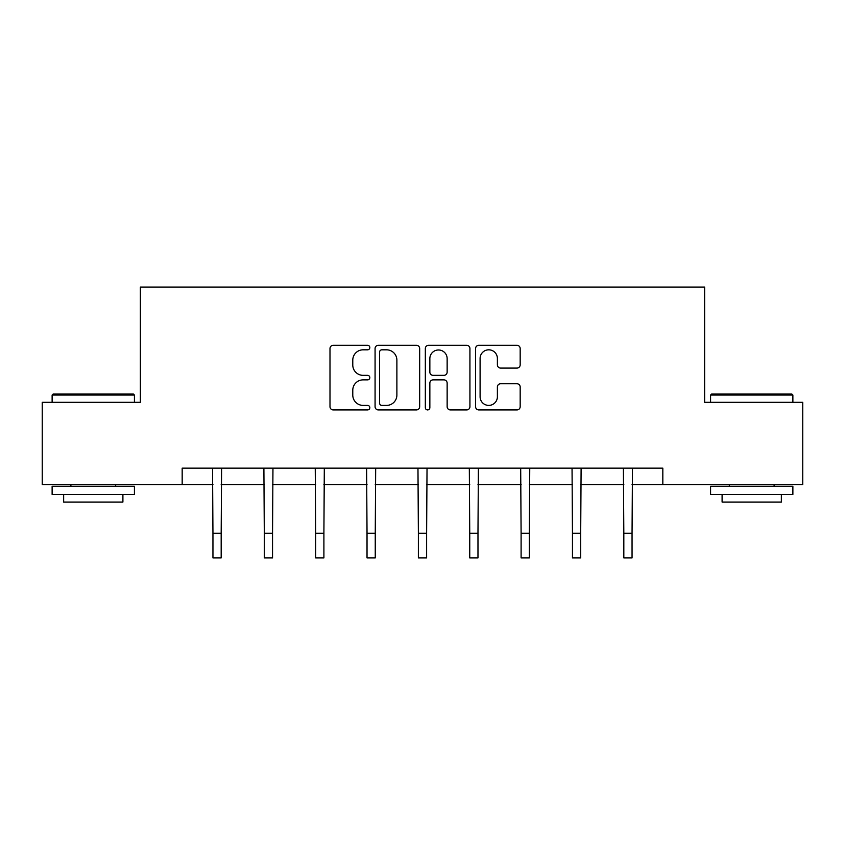 <?xml version="1.0" encoding="UTF-8"?>
<svg xmlns="http://www.w3.org/2000/svg" width="845" height="845" viewBox="0 0 845 845"><rect width="100%" height="100%" fill="white"/><g stroke="black" fill="none" stroke-linecap="round" stroke-linejoin="round"><path stroke-width="1.27" d="M369.825 347.559A2.26 2.26 0 0 0 367.564 345.299L333.226 345.299A3.232 3.232 0 0 0 329.994 348.531L329.994 406.698A3.232 3.232 0 0 0 333.226 409.931L367.564 409.931A2.26 2.26 0 0 0 369.825 407.66A2.26 2.26 0 0 0 367.564 405.399L363.118 405.399A10.341 10.341 0 0 1 352.777 395.059L352.777 390.21A10.341 10.341 0 0 1 363.118 379.87L367.564 379.87A2.26 2.26 0 0 0 369.825 377.609A2.26 2.26 0 0 0 367.564 375.349L363.118 375.349A10.341 10.341 0 0 1 352.777 365.008L352.777 360.16A10.341 10.341 0 0 1 363.118 349.819L367.564 349.819A2.26 2.26 0 0 0 369.825 347.559M516.939 368.082A3.232 3.232 0 0 0 520.171 364.85L520.171 348.531A3.232 3.232 0 0 0 516.939 345.299L478.809 345.299A3.232 3.232 0 0 0 475.577 348.531L475.577 406.698A3.232 3.232 0 0 0 478.809 409.931L516.939 409.931A3.232 3.232 0 0 0 520.171 406.698L520.171 386.978A3.232 3.232 0 0 0 516.939 383.746L500.62 383.746A3.232 3.232 0 0 0 497.388 386.978L497.388 396.759A8.64 8.64 0 0 1 488.748 405.399A8.64 8.64 0 0 1 480.097 396.759L480.097 358.46A8.64 8.64 0 0 1 488.748 349.819A8.64 8.64 0 0 1 497.388 358.46L497.388 364.85A3.232 3.232 0 0 0 500.62 368.082L516.939 368.082M182.171 484.607L42.25 484.607L42.25 402.304L140.354 402.304L140.354 287.078L704.645 287.078L704.645 402.304L802.75 402.304L802.75 484.607L662.829 484.607L662.829 468.151L182.171 468.151L182.171 484.607L212.951 484.607M419.669 348.531A3.232 3.232 0 0 0 416.437 345.299L378.306 345.299A3.232 3.232 0 0 0 375.074 348.531L375.074 406.698A3.232 3.232 0 0 0 378.306 409.931L416.437 409.931A3.232 3.232 0 0 0 419.669 406.698L419.669 348.531M428.563 345.299L466.693 345.299A3.232 3.232 0 0 1 469.926 348.531L469.926 406.698A3.232 3.232 0 0 1 466.693 409.931L450.374 409.931A3.232 3.232 0 0 1 447.142 406.698L447.142 383.102A3.232 3.232 0 0 0 443.91 379.87L433.084 379.87A3.232 3.232 0 0 0 429.851 383.102L429.851 407.66A2.26 2.26 0 0 1 427.591 409.931A2.26 2.26 0 0 1 425.331 407.66L425.331 348.531A3.232 3.232 0 0 1 428.563 345.299M221.179 484.607L264.305 484.607M272.544 484.607L315.671 484.607M323.899 484.607L367.026 484.607M375.254 484.607L418.381 484.607M426.619 484.607L469.746 484.607M477.974 484.607L521.101 484.607M529.329 484.607L572.456 484.607M580.695 484.607L623.821 484.607M632.049 484.607L662.829 484.607M381.866 349.819A2.26 2.26 0 0 0 379.606 352.08L379.606 403.139A2.26 2.26 0 0 0 381.866 405.399L386.545 405.399A10.341 10.341 0 0 0 396.886 395.059L396.886 360.16A10.341 10.341 0 0 0 386.545 349.819L381.866 349.819M447.142 358.629A8.64 8.64 0 0 0 438.492 349.978A8.64 8.64 0 0 0 429.851 358.629L429.851 372.117A3.232 3.232 0 0 0 433.084 375.349L443.91 375.349A3.232 3.232 0 0 0 447.142 372.117L447.142 358.629M212.539 468.151L212.951 533.237L221.179 533.237L221.601 468.151M212.951 533.237L212.951 557.922L221.179 557.922L221.179 533.237M53.119 394.076L133.447 394.076L134.429 395.059L52.126 395.059L53.119 394.076M93.277 494.483L52.126 494.483L52.126 486.255L134.429 486.255L134.429 494.483L93.277 494.483M122.905 494.483L122.905 502.057L63.65 502.057L63.65 494.483M711.553 394.076L791.881 394.076L792.874 395.059L710.571 395.059L711.553 394.076M751.723 494.483L710.571 494.483L710.571 486.255L792.874 486.255L792.874 494.483L751.723 494.483M781.35 494.483L781.35 502.057L722.095 502.057L722.095 494.483M263.893 468.151L264.305 533.237L272.544 533.237L272.956 468.151M264.305 533.237L264.305 557.922L272.544 557.922L272.544 533.237M315.248 468.151L315.671 533.237L323.899 533.237L324.311 468.151M315.671 533.237L315.671 557.922L323.899 557.922L323.899 533.237M366.614 468.151L367.026 533.237L375.254 533.237L375.676 468.151M367.026 533.237L367.026 557.922L375.254 557.922L375.254 533.237M417.969 468.151L418.381 533.237L426.619 533.237L427.031 468.151M418.381 533.237L418.381 557.922L426.619 557.922L426.619 533.237M469.324 468.151L469.746 533.237L477.974 533.237L478.386 468.151M469.746 533.237L469.746 557.922L477.974 557.922L477.974 533.237M520.689 468.151L521.101 533.237L529.329 533.237L529.752 468.151M521.101 533.237L521.101 557.922L529.329 557.922L529.329 533.237M572.044 468.151L572.456 533.237L580.695 533.237L581.106 468.151M572.456 533.237L572.456 557.922L580.695 557.922L580.695 533.237M623.399 468.151L623.821 533.237L632.049 533.237L632.461 468.151M623.821 533.237L623.821 557.922L632.049 557.922L632.049 533.237M52.126 402.304L52.126 395.059M70.895 486.255L70.895 484.607M115.67 486.255L115.67 484.607M134.429 402.304L134.429 395.059M710.571 402.304L710.571 395.059M729.33 486.255L729.33 484.607M774.104 486.255L774.104 484.607M792.874 402.304L792.874 395.059"/></g></svg>
